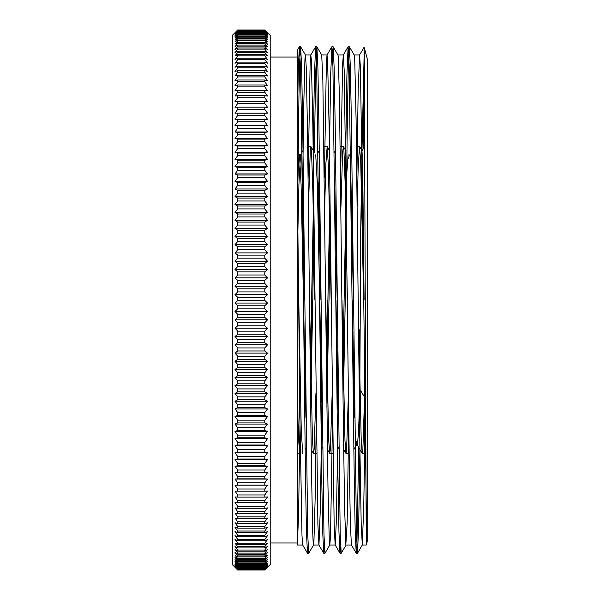 <?xml version="1.0" encoding="UTF-8"?>
<svg xmlns="http://www.w3.org/2000/svg" width="600" height="600" viewBox="0 0 600 600"><rect width="100%" height="100%" fill="white"/><g stroke="black" fill="none" stroke-linecap="round" stroke-linejoin="round"><path stroke-width="0.9" d="M270.21 57.03L297.293 57.03L297.293 50.325L299.362 46.785L298.327 68.415L297.293 126.63L297.293 54.532L297.293 545.062L298.567 515.722L300 422.52M297.337 544.98L297.293 57.03M354.173 54.983L359.58 54.983L360.413 67.627L362.918 232.14L366.255 507.442L366.255 545.018L364.252 49.343L361.95 151.928M364.155 47.152L367.702 60.398L367.702 539.602L366.255 545.018L362.288 545.018L363.75 506.798L364.597 453.548M364.043 49.133L364.725 146.235M364.575 386.685L364.575 453.51L365.415 454.957M358.222 299.985L361.215 440.467L362.212 453.45L362.858 449.752L364.575 397.192A262.695 79.192 67.3 0 0 359.873 389.377M359.82 388.635L360.728 228.915L362.01 151.252L362.647 163.703L364.11 300M302.43 201.075L303.683 108.015L304.957 58.762L305.46 55.035L306.24 67.238L307.515 131.415L311.347 462.3L312.63 529.957L313.087 541.207L313.538 545.01L313.905 542.588L315.188 497.16L316.245 422.513M329.835 544.965L324.968 553.245L323.962 534.173L318.907 123.188L317.895 67.44L316.89 46.755L321.712 55.005L322.853 80.37L327.968 486.577L329.243 539.602L329.835 544.965L330.525 535.283L332.498 422.498M346.08 544.995L341.22 553.275L340.207 534.195L335.16 123.42L334.147 67.627L333.142 46.77L337.965 55.02L338.19 56.355L339.465 97.898L343.305 420.232L344.58 507.12L345.855 544.447L347.138 523.275L348.75 422.513M359.895 449.49L358.702 524.783L357.51 553.237L356.46 534.21L351.405 123.285L350.4 67.545L349.388 46.793L354.21 55.043L354.803 62.475L356.085 119.468L359.918 449.153L361.192 523.523L362.288 545.033M359.58 54.983L358.2 88.875L356.873 177.495M358.733 447.495L356.888 546.173L356.272 553.252L351.405 544.965L350.392 524.775L349.388 470.798L344.34 73.41L343.327 54.96L342.623 64.2L340.62 177.48M337.567 449.52L336.39 519.84L335.205 545.002M340.62 546.577L340.028 553.245L335.16 544.965L334.147 524.888L329.1 125.985L327.585 59.655L327.03 55.02L326.37 64.267L324.375 177.48M321.945 398.925L320.452 505.29L318.96 545.025M324.375 546.577L323.775 553.268L318.915 544.987L317.903 524.963L312.855 125.993L311.34 59.633L310.785 55.035L310.118 64.222L308.123 177.502M308.123 546.562L307.53 553.283L302.663 545.002L301.987 535.612L299.978 420.592L297.293 177.495M359.82 350.625L359.558 375.495M356.228 553.207L355.215 532.395L354.21 476.618L349.163 65.797L348.105 46.755L346.913 75.135L345.72 150.525M344.085 300.015L343.305 375.487M339.983 553.207L338.97 532.507L337.965 476.783L332.91 65.79L331.853 46.77L330.66 75.233L329.475 150.502M327.84 299.993L327.06 375.495M323.737 553.23L322.725 532.582L321.712 476.857L316.665 65.812L315.608 46.793L314.415 75.225L313.222 150.525M311.587 300L310.808 375.487M307.485 553.245L306.472 532.463L305.46 476.692L301.425 120.127L300.413 65.82L299.362 46.785M352.215 187.882L351.428 224.505M348.405 393.555L346.627 449.52L345.968 453.435L344.97 440.535L341.978 299.993M335.452 211.02L335.183 224.513M332.16 393.562L330.382 449.49L329.715 453.457L328.718 440.535L325.725 300.015M319.718 187.875L318.93 224.505M315.907 393.555L314.13 449.513L313.462 453.428L312.465 440.49L309.48 299.985M302.955 211.02L302.685 224.505M299.663 393.555L298.478 437.685L297.293 453.518L300.397 453.51M297.293 223.245L301.26 430.125L302.707 453.518M304.65 412.125L305.438 375.495M308.468 206.445L310.305 149.648L310.905 146.565L311.595 153.165L312.892 192.593L314.895 300M321.42 388.98L321.69 375.495M324.712 206.445L325.815 164.602L327.157 146.542L328.395 165.907L331.14 300M337.147 412.118L337.935 375.487M340.965 206.438L342.608 152.392L343.327 146.505L343.905 150.218L345.195 184.665L347.392 300.022M353.4 412.125L354.188 375.495M357.21 206.445L358.118 170.407L359.407 146.812L360.697 160.68L363.638 299.985M359.82 389.295L358.642 430.53L357.382 445.2L362.212 453.45M353.407 299.993L350.962 182.363M349.267 154.792L348.75 158.572M346.365 240.72L343.575 388.98M337.155 299.993L334.718 182.377M330.12 240.72L326.895 406.83M320.91 300.015L318.465 182.34M313.868 240.728L311.077 388.98M304.657 299.993L302.22 182.377M300.517 154.8L298.905 184.74L297.293 258.015M359.82 329.032L359.25 359.288M356.873 441.42L356.272 445.268L357.42 445.268M354.653 417.623L352.215 300.015M348.15 154.748L346.86 172.373L345.577 220.98L342.998 359.272M338.407 417.645L335.962 300M329.978 193.17L326.498 372M322.155 417.623L317.34 184.477L315.728 154.815M313.298 211.02L310.5 359.28M305.91 417.653L301.087 184.538L299.483 154.8L297.293 151.05M299.407 154.733L298.35 166.672L297.293 200.558M364.043 90.758L363.18 148.905M349.388 46.793L348.33 66.015L347.31 120.892L345.278 299.985M333.142 46.77L332.498 53.438M330.067 201.09L329.032 300.015M316.89 46.755L315.615 74.715L314.392 152.52M313.567 224.513L312.78 300M313.59 544.972L308.722 553.26L307.71 534.202L302.663 123.188L301.65 67.463L300.638 46.793L299.767 59.55L298.942 96.66L297.293 226.792M267.502 311.452A1002.015 738.248 180 0 1 264.795 314.265L237.712 314.265A1002.015 738.248 180 0 1 235.005 311.452L267.502 311.452A1002.015 677.513 -0 0 0 264.795 308.88L237.712 308.88A1002.015 677.513 -0 0 0 235.005 311.452M267.502 328.2A1002.015 779.332 180 0 1 264.795 331.163L237.712 331.163A1002.015 779.332 180 0 1 235.005 328.2L267.502 328.2A1002.015 629.82 0 0 0 264.795 325.808L237.712 325.808A1002.015 629.82 -0 0 0 235.005 328.2M267.502 344.835A1002.015 817.342 180 0 1 264.795 347.94L237.712 347.94A1002.015 817.342 180 0 1 235.005 344.835L267.502 344.835A1002.015 579.645 -0 0 0 264.795 342.63L237.712 342.63A1002.015 579.645 -0 0 0 235.005 344.835M267.502 361.29A1002.015 852.12 180 0 1 264.795 364.53L237.712 364.53A1002.015 852.12 180 0 1 235.005 361.29L267.502 361.29A1002.015 527.183 0 0 0 264.795 359.288L237.712 359.288A1002.015 527.183 -0 0 0 235.005 361.29M267.502 377.505A1002.015 883.545 180 0 1 264.795 380.865L237.712 380.865A1002.015 883.545 180 0 1 235.005 377.505L267.502 377.505A1002.015 472.635 0 0 0 264.795 375.712L237.712 375.712A1002.015 472.635 -0 0 0 235.005 377.505M267.502 393.42A1002.015 911.475 180 0 1 264.795 396.885L237.712 396.885A1002.015 911.475 180 0 1 235.005 393.42L267.502 393.42A1002.015 416.22 -0 0 0 264.795 391.83L237.712 391.83A1002.015 416.22 -0 0 0 235.005 393.42M267.502 408.96A1002.015 935.812 180 0 1 264.795 412.515L237.712 412.515A1002.015 935.812 180 0 1 235.005 408.96L267.502 408.96A1002.015 358.17 0 0 0 264.795 407.595L237.712 407.595A1002.015 358.17 -0 0 0 235.005 408.96M267.502 424.065A1002.015 956.452 180 0 1 264.795 427.702L237.712 427.702A1002.015 956.452 180 0 1 235.005 424.065L267.502 424.065A1002.015 298.702 0 0 0 264.795 422.933L237.712 422.933A1002.015 298.702 -0 0 0 235.005 424.065M267.502 438.69A1002.015 973.327 180 0 1 264.795 442.388L237.712 442.388A1002.015 973.327 180 0 1 235.005 438.69L267.502 438.69A1002.015 238.058 0 0 0 264.795 437.783L237.712 437.783A1002.015 238.058 -0 0 0 235.005 438.69M267.502 452.76A1002.015 986.355 180 0 1 264.795 456.518L237.712 456.518A1002.015 986.355 180 0 1 235.005 452.76L267.502 452.76A1002.015 176.475 -0 0 0 264.795 452.092L237.712 452.092A1002.015 176.475 -0 0 0 235.005 452.76M267.502 466.23A1002.015 995.482 180 0 1 264.795 470.018L237.712 470.018A1002.015 995.482 180 0 1 235.005 466.23L267.502 466.23A1002.015 114.188 0 0 0 264.795 465.803L237.712 465.803A1002.015 114.188 0 0 0 235.005 466.23M267.502 479.048A1002.015 1000.695 180 0 1 264.795 482.857L237.712 482.857A1002.015 1000.695 180 0 1 235.005 479.048L267.502 479.048A1002.015 51.457 -0 0 0 264.795 478.853L237.712 478.853A1002.015 51.457 -0 0 0 235.005 479.048M267.502 491.16A1002.015 1001.947 0 0 1 264.795 494.97L237.712 494.97A1002.015 1001.947 0 0 1 235.005 491.16A1002.015 11.475 0 0 0 237.712 491.197L264.795 491.197A1002.015 11.475 -0 0 0 267.502 491.16M267.502 502.507A1002.015 999.247 0 0 1 264.795 506.31L237.712 506.31A1002.015 999.247 0 0 1 235.005 502.507A1002.015 74.37 0 0 0 237.712 502.793L264.795 502.793A1002.015 74.37 -0 0 0 267.502 502.507M267.502 513.067A1002.015 992.61 0 0 1 264.795 516.84L237.712 516.84A1002.015 992.61 -0 0 1 235.005 513.067A1002.015 136.965 -0 0 0 237.712 513.585L264.795 513.585A1002.015 136.965 0 0 0 267.502 513.067M267.502 522.78A1002.015 982.05 0 0 1 264.795 526.515L237.712 526.515A1002.015 982.05 0 0 1 235.005 522.78A1002.015 199.02 0 0 0 237.712 523.537L264.795 523.537A1002.015 199.02 0 0 0 267.502 522.78M267.502 531.615A1002.015 967.613 0 0 1 264.795 535.29L237.712 535.29A1002.015 967.613 0 0 1 235.005 531.615A1002.015 260.295 -0 0 0 237.712 532.605L264.795 532.605A1002.015 260.295 0 0 0 267.502 531.615M267.502 539.535A1002.015 949.365 0 0 1 264.795 543.143L237.712 543.143A1002.015 949.365 -0 0 1 235.005 539.535A1002.015 320.535 0 0 0 237.712 540.75L264.795 540.75A1002.015 320.535 -0 0 0 267.502 539.535M267.502 546.51A1002.015 927.36 0 0 1 264.795 550.035L237.712 550.035A1002.015 927.36 -0 0 1 235.005 546.51A1002.015 379.515 -0 0 0 237.712 547.95L264.795 547.95A1002.015 379.515 0 0 0 267.502 546.51M267.502 552.51A1002.015 901.702 -0 0 1 264.795 555.938L237.712 555.938A1002.015 901.702 -0 0 1 235.005 552.51A1002.015 436.995 0 0 0 237.712 554.175L264.795 554.175A1002.015 436.995 -0 0 0 267.502 552.51M267.502 557.513A1002.015 872.482 0 0 1 264.795 560.835L237.712 560.835A1002.015 872.482 0 0 1 235.005 557.513A1002.015 492.75 -0 0 0 237.712 559.388L264.795 559.388A1002.015 492.75 0 0 0 267.502 557.513M267.502 561.502A1002.015 839.82 0 0 1 264.795 564.697L237.712 564.697A1002.015 839.82 0 0 1 235.005 561.502A1002.015 546.562 0 0 0 237.712 563.588L264.795 563.588A1002.015 546.562 0 0 0 267.502 561.502M267.502 564.465A1002.015 803.85 -0 0 1 264.795 567.518L237.712 567.518A1002.015 803.85 -0 0 1 235.005 564.465A1002.015 598.215 0 0 0 237.712 566.737L264.795 566.737A1002.015 598.215 -0 0 0 267.502 564.465M267.502 566.377A1002.015 764.7 -0 0 1 264.795 569.287L237.712 569.287A1002.015 764.7 0 0 1 235.005 566.377A1002.015 647.513 0 0 0 237.712 568.838L264.795 568.838A1002.015 647.513 -0 0 0 267.502 566.377M267.502 567.24A1002.015 722.535 -0 0 1 264.795 569.985L237.712 569.985A1002.015 722.535 -0 0 1 235.005 567.24A1002.015 694.245 0 0 0 237.712 569.88L264.795 569.88A1002.015 694.245 -0 0 0 267.502 567.24M267.502 32.955A1002.015 677.513 180 0 0 264.795 30.375L237.712 30.375A1002.015 677.513 180 0 0 235.005 32.955A1002.015 738.248 180 0 1 237.712 30.142L264.795 30.142A1002.015 738.248 180 0 1 267.502 32.955M267.502 34.2A1002.015 629.82 180 0 0 264.795 31.807L237.712 31.807A1002.015 629.82 180 0 0 235.005 34.2A1002.015 779.332 180 0 1 237.712 31.237L264.795 31.237A1002.015 779.332 180 0 1 267.502 34.2M267.502 36.495A1002.015 579.645 180 0 0 264.795 34.29L237.712 34.29A1002.015 579.645 180 0 0 235.005 36.495A1002.015 817.342 180 0 1 237.712 33.39L264.795 33.39A1002.015 817.342 180 0 1 267.502 36.495M267.502 39.832A1002.015 527.183 180 0 0 264.795 37.822L237.712 37.822A1002.015 527.183 180 0 0 235.005 39.832A1002.015 852.12 180 0 1 237.712 36.593L264.795 36.593A1002.015 852.12 180 0 1 267.502 39.832M267.502 44.19A1002.015 472.635 180 0 0 264.795 42.398L237.712 42.398A1002.015 472.635 180 0 0 235.005 44.19A1002.015 883.545 180 0 1 237.712 40.83L264.795 40.83A1002.015 883.545 180 0 1 267.502 44.19M267.502 49.568A1002.015 416.22 180 0 0 264.795 47.977L237.712 47.977A1002.015 416.22 180 0 0 235.005 49.568A1002.015 911.475 180 0 1 237.712 46.095L264.795 46.095A1002.015 911.475 180 0 1 267.502 49.568M267.502 55.92A1002.015 358.17 180 0 0 264.795 54.562L237.712 54.562A1002.015 358.17 180 0 0 235.005 55.92A1002.015 935.812 180 0 1 237.712 52.365L264.795 52.365A1002.015 935.812 180 0 1 267.502 55.92M267.502 63.248A1002.015 298.702 180 0 0 264.795 62.108L237.712 62.108A1002.015 298.702 180 0 0 235.005 63.248A1002.015 956.452 180 0 1 237.712 59.61L264.795 59.61A1002.015 956.452 180 0 1 267.502 63.248M267.502 71.505A1002.015 238.058 180 0 0 264.795 70.597L237.712 70.597A1002.015 238.058 180 0 0 235.005 71.505A1002.015 973.327 180 0 1 237.712 67.8L264.795 67.8A1002.015 973.327 180 0 1 267.502 71.505M267.502 80.662A1002.015 176.475 180 0 0 264.795 79.995L237.712 79.995A1002.015 176.475 180 0 0 235.005 80.662A1002.015 986.355 180 0 1 237.712 76.912L264.795 76.912A1002.015 986.355 180 0 1 267.502 80.662M267.502 90.69A1002.015 114.188 180 0 0 264.795 90.255L237.712 90.255A1002.015 114.188 180 0 0 235.005 90.69A1002.015 995.482 180 0 1 237.712 86.903L264.795 86.903A1002.015 995.482 180 0 1 267.502 90.69M267.502 101.542A1002.015 51.457 180 0 0 264.795 101.34L237.712 101.34A1002.015 51.457 180 0 0 235.005 101.542A1002.015 1000.695 180 0 1 237.712 97.733L264.795 97.733A1002.015 1000.695 180 0 1 267.502 101.542M267.502 113.175A1002.015 11.475 180 0 1 264.795 113.22L237.712 113.22A1002.015 11.475 180 0 1 235.005 113.175L267.502 113.175A1002.015 1001.947 0 0 0 264.795 109.365L237.712 109.365A1002.015 1001.947 0 0 0 235.005 113.175M267.502 125.542A1002.015 74.37 180 0 1 264.795 125.828L237.712 125.828A1002.015 74.37 180 0 1 235.005 125.542L267.502 125.542A1002.015 999.247 0 0 0 264.795 121.748L237.712 121.748A1002.015 999.247 -0 0 0 235.005 125.542M267.502 138.608A1002.015 136.965 180 0 1 264.795 139.125L237.712 139.125A1002.015 136.965 180 0 1 235.005 138.608L267.502 138.608A1002.015 992.61 0 0 0 264.795 134.828L237.712 134.828A1002.015 992.61 0 0 0 235.005 138.608M267.502 152.303A1002.015 199.02 180 0 1 264.795 153.06L237.712 153.06A1002.015 199.02 180 0 1 235.005 152.303L267.502 152.303A1002.015 982.05 0 0 0 264.795 148.567L237.712 148.567A1002.015 982.05 -0 0 0 235.005 152.303M267.502 166.583A1002.015 260.295 180 0 1 264.795 167.572L237.712 167.572A1002.015 260.295 180 0 1 235.005 166.583L267.502 166.583A1002.015 967.613 0 0 0 264.795 162.9L237.712 162.9A1002.015 967.613 -0 0 0 235.005 166.583M267.502 181.387A1002.015 320.535 180 0 1 264.795 182.61L237.712 182.61A1002.015 320.535 180 0 1 235.005 181.387L267.502 181.387A1002.015 949.365 -0 0 0 264.795 177.78L237.712 177.78A1002.015 949.365 0 0 0 235.005 181.387M267.502 196.665A1002.015 379.515 180 0 1 264.795 198.105L237.712 198.105A1002.015 379.515 180 0 1 235.005 196.665L267.502 196.665A1002.015 927.36 0 0 0 264.795 193.132L237.712 193.132A1002.015 927.36 -0 0 0 235.005 196.665M267.502 212.347A1002.015 436.995 180 0 1 264.795 214.005L237.712 214.005A1002.015 436.995 180 0 1 235.005 212.347L267.502 212.347A1002.015 901.702 0 0 0 264.795 208.913L237.712 208.913A1002.015 901.702 0 0 0 235.005 212.347M267.502 228.375A1002.015 492.75 180 0 1 264.795 230.25L237.712 230.25A1002.015 492.75 180 0 1 235.005 228.375L267.502 228.375A1002.015 872.482 0 0 0 264.795 225.053L237.712 225.053A1002.015 872.482 -0 0 0 235.005 228.375M267.502 244.688A1002.015 546.562 180 0 1 264.795 246.765L237.712 246.765A1002.015 546.562 180 0 1 235.005 244.688L267.502 244.688A1002.015 839.82 0 0 0 264.795 241.493L237.712 241.493A1002.015 839.82 0 0 0 235.005 244.688M267.502 261.21A1002.015 598.215 180 0 1 264.795 263.49L237.712 263.49A1002.015 598.215 180 0 1 235.005 261.21L267.502 261.21A1002.015 803.85 -0 0 0 264.795 258.157L237.712 258.157A1002.015 803.85 -0 0 0 235.005 261.21M267.502 277.897A1002.015 647.513 180 0 1 264.795 280.358L237.712 280.358A1002.015 647.513 180 0 1 235.005 277.897L267.502 277.897A1002.015 764.7 0 0 0 264.795 274.987L237.712 274.987A1002.015 764.7 0 0 0 235.005 277.897M267.502 294.668A1002.015 694.245 180 0 1 264.795 297.308L237.712 297.308A1002.015 694.245 180 0 1 235.005 294.668L267.502 294.668A1002.015 722.535 -0 0 0 264.795 291.915L237.712 291.915A1002.015 722.535 -0 0 0 235.005 294.668M267.502 286.275A1002.015 671.213 180 0 1 264.795 288.825L237.712 288.825A1002.015 671.213 180 0 1 235.005 286.275L267.502 286.275A1002.015 743.985 0 0 0 264.795 283.447L237.712 283.447A1002.015 743.985 -0 0 0 235.005 286.275M267.502 269.543A1002.015 623.168 180 0 1 264.795 271.913L237.712 271.913A1002.015 623.168 180 0 1 235.005 269.543L267.502 269.543A1002.015 784.658 0 0 0 264.795 266.558L237.712 266.558A1002.015 784.658 -0 0 0 235.005 269.543M267.502 252.923A1002.015 572.67 180 0 1 264.795 255.105L237.712 255.105A1002.015 572.67 180 0 1 235.005 252.923L267.502 252.923A1002.015 822.24 -0 0 0 264.795 249.795L237.712 249.795A1002.015 822.24 -0 0 0 235.005 252.923M267.502 236.498A1002.015 519.915 180 0 1 264.795 238.478L237.712 238.478A1002.015 519.915 180 0 1 235.005 236.498L267.502 236.498A1002.015 856.575 0 0 0 264.795 233.243L237.712 233.243A1002.015 856.575 0 0 0 235.005 236.498M267.502 220.32A1002.015 465.105 180 0 1 264.795 222.09L237.712 222.09A1002.015 465.105 180 0 1 235.005 220.32L267.502 220.32A1002.015 887.527 -0 0 0 264.795 216.945L237.712 216.945A1002.015 887.527 0 0 0 235.005 220.32M267.502 204.458A1002.015 408.457 180 0 1 264.795 206.01L237.712 206.01A1002.015 408.457 180 0 1 235.005 204.458L267.502 204.458A1002.015 914.985 -0 0 0 264.795 200.978L237.712 200.978A1002.015 914.985 -0 0 0 235.005 204.458M267.502 188.97A1002.015 350.197 180 0 1 264.795 190.305L237.712 190.305A1002.015 350.197 180 0 1 235.005 188.97L267.502 188.97A1002.015 938.827 0 0 0 264.795 185.4L237.712 185.4A1002.015 938.827 0 0 0 235.005 188.97M267.502 173.925A1002.015 290.558 180 0 1 264.795 175.028L237.712 175.028A1002.015 290.558 180 0 1 235.005 173.925L267.502 173.925A1002.015 958.965 -0 0 0 264.795 170.273L237.712 170.273A1002.015 958.965 0 0 0 235.005 173.925M267.502 159.375A1002.015 229.77 180 0 1 264.795 160.245L237.712 160.245A1002.015 229.77 180 0 1 235.005 159.375L267.502 159.375A1002.015 975.315 0 0 0 264.795 155.663L237.712 155.663A1002.015 975.315 -0 0 0 235.005 159.375M267.502 145.38A1002.015 168.075 180 0 1 264.795 146.017L237.712 146.017A1002.015 168.075 180 0 1 235.005 145.38L267.502 145.38A1002.015 987.817 0 0 0 264.795 141.623L237.712 141.623A1002.015 987.817 -0 0 0 235.005 145.38M267.502 131.993A1002.015 105.72 180 0 1 264.795 132.398L237.712 132.398A1002.015 105.72 180 0 1 235.005 131.993L267.502 131.993A1002.015 996.42 0 0 0 264.795 128.205L237.712 128.205A1002.015 996.42 -0 0 0 235.005 131.993M267.502 119.273A1002.015 42.945 180 0 1 264.795 119.43L237.712 119.43A1002.015 42.945 180 0 1 235.005 119.273L267.502 119.273A1002.015 1001.092 0 0 0 264.795 115.462L237.712 115.462A1002.015 1001.092 0 0 0 235.005 119.273M267.502 107.265A1002.015 20.003 180 0 0 264.795 107.183L237.712 107.183A1002.015 20.003 180 0 0 235.005 107.265A1002.015 1001.812 180 0 1 237.712 103.448L264.795 103.448A1002.015 1001.812 180 0 1 267.502 107.265M267.502 96.015A1002.015 82.867 180 0 0 264.795 95.7L237.712 95.7A1002.015 82.867 180 0 0 235.005 96.015A1002.015 998.58 180 0 1 237.712 92.213L264.795 92.213A1002.015 998.58 180 0 1 267.502 96.015M267.502 85.567A1002.015 145.403 180 0 0 264.795 85.02L237.712 85.02A1002.015 145.403 180 0 0 235.005 85.567A1002.015 991.41 180 0 1 237.712 81.802L264.795 81.802A1002.015 991.41 180 0 1 267.502 85.567M267.502 75.975A1002.015 207.368 180 0 0 264.795 75.188L237.712 75.188A1002.015 207.368 180 0 0 235.005 75.975A1002.015 980.325 180 0 1 237.712 72.248L264.795 72.248A1002.015 980.325 180 0 1 267.502 75.975M267.502 67.26A1002.015 268.515 180 0 0 264.795 66.24L237.712 66.24A1002.015 268.515 180 0 0 235.005 67.26A1002.015 965.37 180 0 1 237.712 63.593L264.795 63.593A1002.015 965.37 180 0 1 267.502 67.26M267.502 59.468A1002.015 328.597 180 0 0 264.795 58.215L237.712 58.215A1002.015 328.597 180 0 0 235.005 59.468A1002.015 946.605 180 0 1 237.712 55.867L264.795 55.867A1002.015 946.605 180 0 1 267.502 59.468M267.502 52.62A1002.015 387.39 180 0 0 264.795 51.15L237.712 51.15A1002.015 387.39 180 0 0 235.005 52.62A1002.015 924.098 180 0 1 237.712 49.11L264.795 49.11A1002.015 924.098 180 0 1 267.502 52.62M267.502 46.755A1002.015 444.645 180 0 0 264.795 45.06L237.712 45.06A1002.015 444.645 180 0 0 235.005 46.755A1002.015 897.952 180 0 1 237.712 43.335L264.795 43.335A1002.015 897.952 180 0 1 267.502 46.755M267.502 41.888A1002.015 500.153 180 0 0 264.795 39.983L237.712 39.983A1002.015 500.153 180 0 0 235.005 41.888A1002.015 868.26 180 0 1 237.712 38.58L264.795 38.58A1002.015 868.26 180 0 1 267.502 41.888M267.502 38.032A1002.015 553.688 180 0 0 264.795 35.925L237.712 35.925A1002.015 553.688 180 0 0 235.005 38.032A1002.015 835.14 180 0 1 237.712 34.86L264.795 34.86A1002.015 835.14 180 0 1 267.502 38.032M267.502 35.22A1002.015 605.033 180 0 0 264.795 32.918L237.712 32.918A1002.015 605.033 180 0 0 235.005 35.22A1002.015 798.727 180 0 1 237.712 32.182L264.795 32.182A1002.015 798.727 180 0 1 267.502 35.22M267.502 33.443A1002.015 653.993 180 0 0 264.795 30.96L237.712 30.96A1002.015 653.993 180 0 0 235.005 33.443A1002.015 759.165 180 0 1 237.712 30.555L264.795 30.555A1002.015 759.165 180 0 1 267.502 33.443M267.502 32.723A1002.015 700.365 180 0 0 264.795 30.06L237.712 30.06A1002.015 700.365 180 0 0 235.005 32.723A1002.015 716.602 180 0 1 237.712 30L264.795 30A1002.015 716.602 180 0 1 267.502 32.723M267.502 566.94A1002.015 743.985 0 0 1 264.795 569.768L237.712 569.768A1002.015 743.985 0 0 1 235.005 566.94A1002.015 671.213 0 0 0 237.712 569.49L264.795 569.49A1002.015 671.213 0 0 0 267.502 566.94M267.502 565.553A1002.015 784.658 0 0 1 264.795 568.537L237.712 568.537A1002.015 784.658 -0 0 1 235.005 565.553A1002.015 623.168 -0 0 0 237.712 567.923L264.795 567.923A1002.015 623.168 -0 0 0 267.502 565.553M267.502 563.115A1002.015 822.24 0 0 1 264.795 566.243L237.712 566.243A1002.015 822.24 0 0 1 235.005 563.115A1002.015 572.67 0 0 0 237.712 565.29L264.795 565.29A1002.015 572.67 -0 0 0 267.502 563.115M267.502 559.643A1002.015 856.575 0 0 1 264.795 562.898L237.712 562.898A1002.015 856.575 0 0 1 235.005 559.643A1002.015 519.915 -0 0 0 237.712 561.615L264.795 561.615A1002.015 519.915 -0 0 0 267.502 559.643M267.502 555.143A1002.015 887.527 -0 0 1 264.795 558.518L237.712 558.518A1002.015 887.527 0 0 1 235.005 555.143A1002.015 465.105 0 0 0 237.712 556.905L264.795 556.905A1002.015 465.105 0 0 0 267.502 555.143M267.502 549.63A1002.015 914.985 -0 0 1 264.795 553.11L237.712 553.11A1002.015 914.985 0 0 1 235.005 549.63A1002.015 408.457 0 0 0 237.712 551.183L264.795 551.183A1002.015 408.457 -0 0 0 267.502 549.63M267.502 543.143A1002.015 938.827 -0 0 1 264.795 546.713L237.712 546.713A1002.015 938.827 -0 0 1 235.005 543.143A1002.015 350.197 -0 0 0 237.712 544.47L264.795 544.47A1002.015 350.197 -0 0 0 267.502 543.143M267.502 535.688A1002.015 958.965 0 0 1 264.795 539.34L237.712 539.34A1002.015 958.965 0 0 1 235.005 535.688A1002.015 290.558 -0 0 0 237.712 536.798L264.795 536.798A1002.015 290.558 -0 0 0 267.502 535.688M267.502 527.31A1002.015 975.315 0 0 1 264.795 531.015L237.712 531.015A1002.015 975.315 0 0 1 235.005 527.31A1002.015 229.77 0 0 0 237.712 528.18L264.795 528.18A1002.015 229.77 0 0 0 267.502 527.31M267.502 518.033A1002.015 987.817 0 0 1 264.795 521.783L237.712 521.783A1002.015 987.817 -0 0 1 235.005 518.033A1002.015 168.075 0 0 0 237.712 518.67L264.795 518.67A1002.015 168.075 -0 0 0 267.502 518.033M267.502 507.893A1002.015 996.42 0 0 1 264.795 511.68L237.712 511.68A1002.015 996.42 0 0 1 235.005 507.893A1002.015 105.72 0 0 0 237.712 508.29L264.795 508.29A1002.015 105.72 0 0 0 267.502 507.893M267.502 496.928A1002.015 1001.092 -0 0 1 264.795 500.737L237.712 500.737A1002.015 1001.092 0 0 1 235.005 496.928A1002.015 42.945 -0 0 0 237.712 497.092L264.795 497.092A1002.015 42.945 0 0 0 267.502 496.928M267.502 485.197A1002.015 1001.812 180 0 1 264.795 489.007L237.712 489.007A1002.015 1001.812 180 0 1 235.005 485.197L267.502 485.197A1002.015 20.003 -0 0 0 264.795 485.115L237.712 485.115A1002.015 20.003 -0 0 0 235.005 485.197M267.502 472.725A1002.015 998.58 180 0 1 264.795 476.528L237.712 476.528A1002.015 998.58 180 0 1 235.005 472.725L267.502 472.725A1002.015 82.867 -0 0 0 264.795 472.41L237.712 472.41A1002.015 82.867 -0 0 0 235.005 472.725M267.502 459.577A1002.015 991.41 180 0 1 264.795 463.35L237.712 463.35A1002.015 991.41 180 0 1 235.005 459.577L267.502 459.577A1002.015 145.403 -0 0 0 264.795 459.022L237.712 459.022A1002.015 145.403 -0 0 0 235.005 459.577M267.502 445.8A1002.015 980.325 180 0 1 264.795 449.528L237.712 449.528A1002.015 980.325 180 0 1 235.005 445.8L267.502 445.8A1002.015 207.368 0 0 0 264.795 445.013L237.712 445.013A1002.015 207.368 -0 0 0 235.005 445.8M267.502 431.445A1002.015 965.37 180 0 1 264.795 435.112L237.712 435.112A1002.015 965.37 180 0 1 235.005 431.445L267.502 431.445A1002.015 268.515 -0 0 0 264.795 430.425L237.712 430.425A1002.015 268.515 0 0 0 235.005 431.445M267.502 416.572A1002.015 946.605 180 0 1 264.795 420.173L237.712 420.173A1002.015 946.605 180 0 1 235.005 416.572L267.502 416.572A1002.015 328.597 -0 0 0 264.795 415.32L237.712 415.32A1002.015 328.597 -0 0 0 235.005 416.572M267.502 401.235A1002.015 924.098 180 0 1 264.795 404.752L237.712 404.752A1002.015 924.098 180 0 1 235.005 401.235L267.502 401.235A1002.015 387.39 0 0 0 264.795 399.765L237.712 399.765A1002.015 387.39 -0 0 0 235.005 401.235M267.502 385.507A1002.015 897.952 180 0 1 264.795 388.92L237.712 388.92A1002.015 897.952 180 0 1 235.005 385.507L267.502 385.507A1002.015 444.645 -0 0 0 264.795 383.812L237.712 383.812A1002.015 444.645 -0 0 0 235.005 385.507M267.502 369.435A1002.015 868.26 180 0 1 264.795 372.735L237.712 372.735A1002.015 868.26 180 0 1 235.005 369.435L267.502 369.435A1002.015 500.153 -0 0 0 264.795 367.53L237.712 367.53A1002.015 500.153 -0 0 0 235.005 369.435M267.502 353.093A1002.015 835.14 180 0 1 264.795 356.265L237.712 356.265A1002.015 835.14 180 0 1 235.005 353.093L267.502 353.093A1002.015 553.688 -0 0 0 264.795 350.985L237.712 350.985A1002.015 553.688 -0 0 0 235.005 353.093M267.502 336.532A1002.015 798.727 180 0 1 264.795 339.57L237.712 339.57A1002.015 798.727 180 0 1 235.005 336.532L267.502 336.532A1002.015 605.033 -0 0 0 264.795 334.237L237.712 334.237A1002.015 605.033 -0 0 0 235.005 336.532M267.502 319.837A1002.015 759.165 180 0 1 264.795 322.725L237.712 322.725A1002.015 759.165 180 0 1 235.005 319.837L267.502 319.837A1002.015 653.993 0 0 0 264.795 317.347L237.712 317.347A1002.015 653.993 0 0 0 235.005 319.837M267.502 303.06A1002.015 716.602 180 0 1 264.795 305.79L237.712 305.79A1002.015 716.602 180 0 1 235.005 303.06L267.502 303.06A1002.015 700.365 -0 0 0 264.795 300.397L237.712 300.397A1002.015 700.365 -0 0 0 235.005 303.06M264.795 288.825L264.795 291.915M237.712 288.825L237.712 291.915M237.712 297.308L237.712 300.397M264.795 297.308L264.795 300.397M264.795 271.913L264.795 274.987M237.712 271.913L237.712 274.987M237.712 280.358L237.712 283.447M264.795 280.358L264.795 283.447M264.795 255.105L264.795 258.157M237.712 255.105L237.712 258.157M237.712 263.49L237.712 266.558M264.795 263.49L264.795 266.558M264.795 238.478L264.795 241.493M237.712 238.478L237.712 241.493M237.712 246.765L237.712 249.795M264.795 246.765L264.795 249.795M264.795 222.09L264.795 225.053M237.712 222.09L237.712 225.053M237.712 230.25L237.712 233.243M264.795 230.25L264.795 233.243M264.795 206.01L264.795 208.913M237.712 206.01L237.712 208.913M237.712 214.005L237.712 216.945M264.795 214.005L264.795 216.945M264.795 190.305L264.795 193.132M237.712 190.305L237.712 193.132M237.712 198.105L237.712 200.978M264.795 198.105L264.795 200.978M264.795 175.028L264.795 177.78M237.712 175.028L237.712 177.78M237.712 182.61L237.712 185.4M264.795 182.61L264.795 185.4M264.795 160.245L264.795 162.9M237.712 160.245L237.712 162.9M237.712 167.572L237.712 170.273M264.795 167.572L264.795 170.273M264.795 146.017L264.795 148.567M237.712 146.017L237.712 148.567M237.712 153.06L237.712 155.663M264.795 153.06L264.795 155.663M264.795 132.398L264.795 134.828M237.712 132.398L237.712 134.828M237.712 139.125L237.712 141.623M264.795 139.125L264.795 141.623M264.795 119.43L264.795 121.748M237.712 119.43L237.712 121.748M237.712 125.828L237.712 128.205M264.795 125.828L264.795 128.205M264.795 107.183L264.795 109.365M237.712 107.183L237.712 109.365M237.712 113.22L237.712 115.462M264.795 113.22L264.795 115.462M264.795 95.7L264.795 97.733M237.712 95.7L237.712 97.733M237.712 101.34L237.712 103.448M264.795 101.34L264.795 103.448M264.795 85.02L264.795 86.903M237.712 85.02L237.712 86.903M237.712 90.255L237.712 92.213M264.795 90.255L264.795 92.213M264.795 75.188L264.795 76.912M237.712 75.188L237.712 76.912M237.712 79.995L237.712 81.802M264.795 79.995L264.795 81.802M264.795 66.24L264.795 67.8M237.712 66.24L237.712 67.8M237.712 70.597L237.712 72.248M264.795 70.597L264.795 72.248M264.795 58.215L264.795 59.61M237.712 58.215L237.712 59.61M237.712 62.108L237.712 63.593M264.795 62.108L264.795 63.593M264.795 51.15L264.795 52.365M237.712 51.15L237.712 52.365M237.712 54.562L237.712 55.867M264.795 54.562L264.795 55.867M264.795 45.06L264.795 46.095M237.712 45.06L237.712 46.095M237.712 47.977L237.712 49.11M264.795 47.977L264.795 49.11M264.795 39.983L264.795 40.83M237.712 39.983L237.712 40.83M237.712 42.398L237.712 43.335M264.795 42.398L264.795 43.335M264.795 35.925L264.795 36.593M237.712 35.925L237.712 36.593M237.712 37.822L237.712 38.58M264.795 37.822L264.795 38.58M264.795 32.918L264.795 33.39M237.712 32.918L237.712 33.39M237.712 34.29L237.712 34.86M264.795 34.29L264.795 34.86M237.712 31.807L237.712 32.182M264.795 31.807L264.795 32.182M237.712 30L264.795 30L270.21 35.415L270.21 564.585L264.795 570L237.712 570L232.298 564.585L232.298 35.415L237.712 30M264.795 566.243L264.795 566.737M237.712 566.243L237.712 566.737M237.712 567.518L237.712 567.923M264.795 567.518L264.795 567.923M264.795 562.898L264.795 563.588M237.712 562.898L237.712 563.588M237.712 564.697L237.712 565.29M264.795 564.697L264.795 565.29M264.795 558.518L264.795 559.388M237.712 558.518L237.712 559.388M237.712 560.835L237.712 561.615M264.795 560.835L264.795 561.615M264.795 553.11L264.795 554.175M237.712 553.11L237.712 554.175M237.712 555.938L237.712 556.905M264.795 555.938L264.795 556.905M264.795 546.713L264.795 547.95M237.712 546.713L237.712 547.95M237.712 550.035L237.712 551.183M264.795 550.035L264.795 551.183M264.795 539.34L264.795 540.75M237.712 539.34L237.712 540.75M237.712 543.143L237.712 544.47M264.795 543.143L264.795 544.47M264.795 531.015L264.795 532.605M237.712 531.015L237.712 532.605M237.712 535.29L237.712 536.798M264.795 535.29L264.795 536.798M264.795 521.783L264.795 523.537M237.712 521.783L237.712 523.537M237.712 526.515L237.712 528.18M264.795 526.515L264.795 528.18M264.795 511.68L264.795 513.585M237.712 511.68L237.712 513.585M237.712 516.84L237.712 518.67M264.795 516.84L264.795 518.67M264.795 500.737L264.795 502.793M237.712 500.737L237.712 502.793M237.712 506.31L237.712 508.29M264.795 506.31L264.795 508.29M264.795 489.007L264.795 491.197M237.712 489.007L237.712 491.197M237.712 494.97L237.712 497.092M264.795 494.97L264.795 497.092M264.795 476.528L264.795 478.853M237.712 476.528L237.712 478.853M237.712 482.857L237.712 485.115M264.795 482.857L264.795 485.115M264.795 463.35L264.795 465.803M237.712 463.35L237.712 465.803M237.712 470.018L237.712 472.41M264.795 470.018L264.795 472.41M264.795 449.528L264.795 452.092M237.712 449.528L237.712 452.092M237.712 456.518L237.712 459.022M264.795 456.518L264.795 459.022M264.795 435.112L264.795 437.783M237.712 435.112L237.712 437.783M237.712 442.388L237.712 445.013M264.795 442.388L264.795 445.013M264.795 420.173L264.795 422.933M237.712 420.173L237.712 422.933M237.712 427.702L237.712 430.425M264.795 427.702L264.795 430.425M264.795 404.752L264.795 407.595M237.712 404.752L237.712 407.595M237.712 412.515L237.712 415.32M264.795 412.515L264.795 415.32M264.795 388.92L264.795 391.83M237.712 388.92L237.712 391.83M237.712 396.885L237.712 399.765M264.795 396.885L264.795 399.765M264.795 372.735L264.795 375.712M237.712 372.735L237.712 375.712M237.712 380.865L237.712 383.812M264.795 380.865L264.795 383.812M264.795 356.265L264.795 359.288M237.712 356.265L237.712 359.288M237.712 364.53L237.712 367.53M264.795 364.53L264.795 367.53M264.795 339.57L264.795 342.63M237.712 339.57L237.712 342.63M237.712 347.94L237.712 350.985M264.795 347.94L264.795 350.985M264.795 322.725L264.795 325.808M237.712 322.725L237.712 325.808M237.712 331.163L237.712 334.237M264.795 331.163L264.795 334.237M264.795 305.79L264.795 308.88M237.712 305.79L237.712 308.88M237.712 314.265L237.712 317.347M264.795 314.265L264.795 317.347M270.21 542.97L297.293 542.97M362.1 150.788L364.89 145.942M297.293 545.018L302.67 545.018M313.538 545.018L318.93 545.018M329.79 545.018L335.19 545.018M346.035 545.018L351.435 545.018M305.415 54.983L310.83 54.983M321.697 54.983L327.082 54.983M337.942 54.983L343.327 54.983M359.535 55.02L364.14 47.145M343.282 54.998L348.105 46.755M327.03 55.02L331.853 46.77M310.785 55.035L315.608 46.793M313.538 453.51L316.642 453.51M329.79 453.51L332.895 453.51M346.035 453.51L349.14 453.51M362.288 453.51L364.575 453.51M307.725 146.49L310.83 146.49M323.978 146.49L327.082 146.49M340.222 146.49L343.327 146.49M356.475 146.49L359.58 146.49M351.772 150.51L350.603 152.505M345.968 453.435L343.673 449.52M335.52 150.517L334.358 152.512M329.715 453.457L327.428 449.543M319.275 150.525L318.105 152.512M313.462 453.428L311.175 449.52M303.022 150.51L301.86 152.505M355.013 447.502L353.843 449.49M345.697 150.48L343.403 146.572M338.76 447.48L337.597 449.475M329.445 150.458L327.157 146.542M322.515 447.487L321.345 449.482M313.2 150.488L310.905 146.565M306.263 447.495L305.1 449.49M362.13 150.788L359.647 146.55M357.51 553.237L362.332 544.987M300.638 46.793L305.46 55.035M349.343 46.733L348.15 46.733M333.09 46.733L331.913 46.733M316.845 46.733L315.653 46.733M300.593 46.733L299.407 46.733M357.465 553.268L356.272 553.268M341.19 553.268L340.028 553.268M324.968 553.268L323.775 553.268M308.722 553.268L307.53 553.268"/></g></svg>
